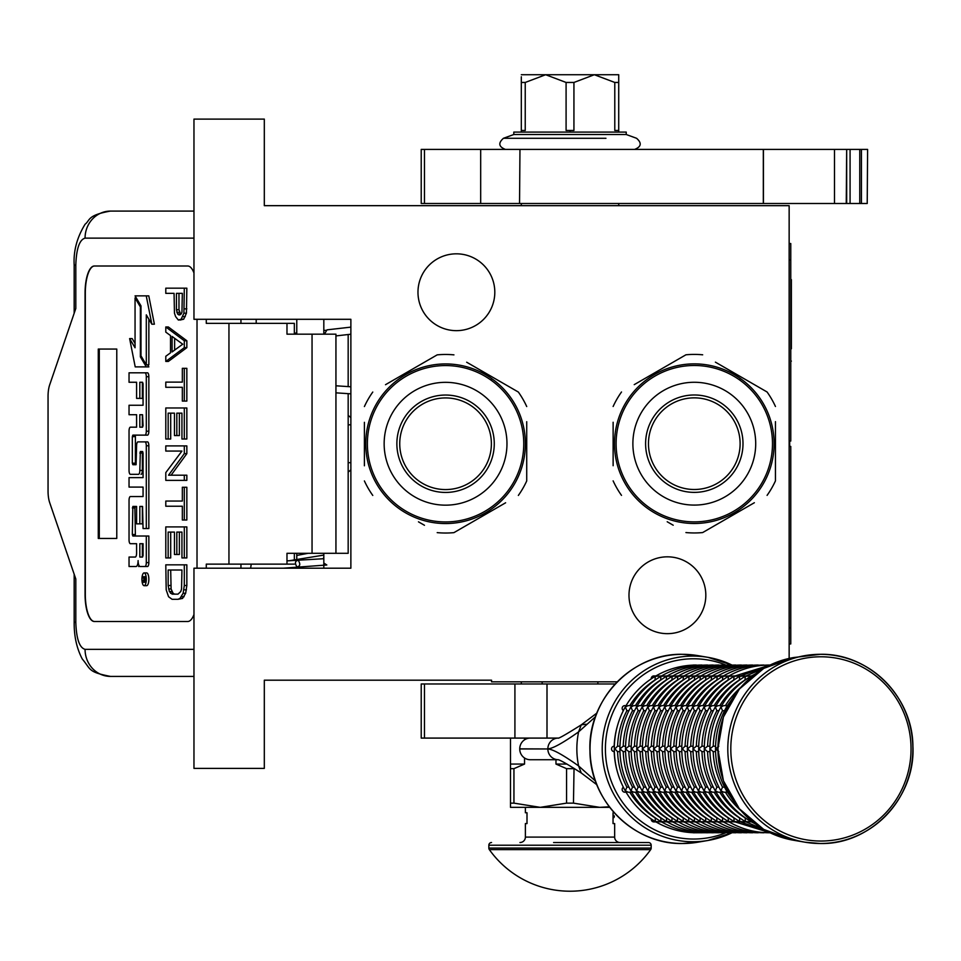 <?xml version="1.0" encoding="UTF-8"?>
<svg xmlns="http://www.w3.org/2000/svg" width="961" height="961" viewBox="0 0 961 961"><rect width="100%" height="100%" fill="white"/><g stroke="black" fill="none" stroke-linecap="round" stroke-linejoin="round"><path stroke-width="1.44" d="M789.149 658.441L789.149 205.666L264.311 205.666L264.311 119.104L193.966 119.104L193.966 319.292L350.873 319.292L350.873 568.191L193.966 568.191L193.966 768.392L264.311 768.392L264.311 680.196L491.551 680.196L491.551 681.817L617.274 681.817M667.402 556.827A38.416 38.416 0 0 1 705.818 595.243A38.416 38.416 0 0 1 667.402 633.659A38.416 38.416 0 0 1 628.987 595.243A38.416 38.416 0 0 1 667.402 556.827M456.391 253.824A38.416 38.416 0 0 1 494.807 292.24A38.416 38.416 0 0 1 456.391 330.656A38.416 38.416 0 0 1 417.975 292.24A38.416 38.416 0 0 1 456.391 253.824M308.061 553.308L296.769 555.446M323.821 557.212L323.244 558.749L286.979 560.876M323.821 563.05L326.812 564.984L283.399 568.191M296.937 566.882C300.18 566.317 300.613 564.131 298.27 560.323C295.027 560.9 294.583 563.086 296.937 566.882M295.135 553.308L296.769 553.428M323.821 555.086L289.621 560.671M350.873 327.124L326.992 329.851L324.458 334.176M294.691 334.176L296.769 332.158M323.821 330.476L325.767 330.32M348.17 393.65L348.17 553.308L286.979 553.308L286.979 564.131L206.279 564.131L206.279 568.191M187.767 621.491L94.31 621.491A27.052 9.25 90 0 1 85.061 594.439L85.313 594.439A27.052 9.25 -90 0 0 94.574 621.491L187.767 621.491A27.052 9.25 90 0 0 193.966 614.523M193.966 272.96A27.052 9.25 90 0 0 187.767 266.005L94.31 266.005A27.052 9.25 90 0 0 85.061 293.057L85.061 594.439M197.017 568.191L197.017 319.292M193.966 649.348L85.061 649.348C79.439 647.75 76.351 638.729 75.811 622.296L74.177 622.296L75.811 622.296L75.811 579.015L49.672 502.603A16.229 5.55 -90 0 1 48.05 491.131L48.05 396.364A16.229 5.55 -90 0 1 49.672 384.88L75.811 308.469L75.811 265.188L74.177 265.188C73.336 251.097 76.976 237.439 85.097 224.225C90.238 220.333 86.983 215.24 110.479 211.084L193.966 211.084M294.342 334.176L294.342 323.352L206.279 323.352L206.279 319.292M187.767 266.005L94.574 266.005A27.052 9.25 -90 0 0 85.313 293.057L85.313 594.439M85.061 649.348A27.052 25.418 90 0 0 110.479 676.412L193.966 676.412M294.342 564.131L286.979 564.131M335.942 553.308L335.942 334.176L286.979 334.176L286.979 323.352M116.774 538.436L116.774 349.059L98.274 349.059L98.274 538.436L116.774 538.436L99.283 538.436L99.283 349.059L116.774 349.059M144.114 585.681L146.661 585.681A6.391 2.186 -90 0 0 148.847 579.291A6.391 2.186 -90 0 0 146.661 572.9L144.114 572.9A6.391 2.186 -90 0 0 141.928 579.291A6.391 2.186 -90 0 0 144.114 585.681A6.391 2.186 -90 0 0 146.3 579.291A6.391 2.186 -90 0 0 144.114 572.9M131.585 566.51L136.078 566.51A5.922 2.03 -90 0 0 138.108 560.587A5.922 2.03 -90 0 0 140.138 566.51L147.513 566.51A3.904 1.333 -90 0 0 148.847 562.605L148.847 536.022L132.846 536.022L132.33 534.52L132.846 506.447L136.594 506.447L136.594 523.853L139.826 523.853L139.826 506.447L142.552 506.447L143.057 528.538L146.3 528.538L146.3 445.784A3.904 1.333 -90 0 0 144.967 441.88L137.928 441.892A3.904 1.333 -90 0 0 136.594 445.796L136.078 464.704L132.846 464.704L132.33 463.202L132.33 436.63L132.846 435.129L144.967 435.129A3.904 1.333 -90 0 0 146.3 431.225L146.3 376.712A3.904 1.333 -90 0 0 144.967 372.808L129.038 372.808L129.038 382.262L136.594 382.262L136.594 398.395L139.826 398.395L139.826 382.262L142.552 382.262L143.057 383.763L143.057 405.254L131.585 405.254M138.624 566.51A5.922 2.03 -90 0 0 139.381 566.077M132.918 543.698L136.594 543.698L136.594 553.152A3.904 1.333 90 0 1 135.261 557.056L129.038 557.056L129.038 566.51L136.078 566.51M131.585 487.083L143.057 487.083L143.057 496.537L132.918 496.537M132.918 474.326L138.492 474.326A3.904 1.333 -90 0 0 139.826 470.422L140.342 451.514L142.552 451.514L143.057 453.015L143.057 477.629L131.585 477.629M142.721 451.598L142.372 453.015L139.826 453.015M141.039 474.326A3.904 1.333 -90 0 0 142.372 470.422L142.372 453.015M131.585 414.708L136.594 414.708L136.594 427.177L132.918 427.177M139.826 398.395L142.372 398.395L142.372 382.262M131.585 382.262L136.594 382.262M135.393 464.704L135.393 435.129L147.513 435.129A3.904 1.333 -90 0 0 148.847 431.225L148.847 376.712A3.904 1.333 -90 0 0 147.513 372.808L131.585 372.808M146.3 528.538L148.847 528.538L148.847 445.784A3.904 1.333 -90 0 0 147.513 441.88L144.967 441.88L147.513 441.88M139.826 523.853L142.372 523.853L142.372 506.447M135.393 536.022L134.876 507.949L135.393 506.447L136.594 506.447M146.3 364.82L146.3 314.848L151.838 324.193L154.385 324.193L148.787 295.868L135.057 295.868L140.991 305.874L140.991 355.846L146.3 364.82L148.847 364.82L148.847 319.136M135.057 343.473L132.174 338.584L129.627 338.584L135.213 366.886L146.3 366.886L140.378 356.879L140.378 306.907L135.057 297.934L135.057 347.762L129.627 338.584M146.3 366.886L148.847 366.886L147.622 364.82M294.342 560.323L294.342 553.308M256.203 323.352L256.203 319.292M144.967 566.51A3.904 1.333 -90 0 0 146.3 562.605L146.3 536.022M143.057 496.537L130.372 496.537A3.904 1.333 -90 0 0 129.038 500.441L129.038 539.794A3.904 1.333 -90 0 0 130.372 543.698L136.594 543.698M143.057 477.629L129.038 477.629L129.038 487.083L143.057 487.083M136.594 427.177L130.372 427.177A3.904 1.333 -90 0 0 129.038 431.069L129.038 470.422A3.904 1.333 -90 0 0 130.372 474.326L138.492 474.326M143.057 405.254L129.038 405.254L129.038 414.708L136.594 414.708M147.513 372.808L144.967 372.808M147.513 435.129L144.967 435.129M151.838 324.193L146.252 295.868M136.282 297.934L135.057 297.934M140.991 306.907L140.378 306.907M141.603 356.879L140.378 356.879M145.676 581.597L144.558 582.318L144.198 581.261L143.838 582.318L142.6 582.318L142.6 580.528L143.946 579.819L143.946 578.029L142.6 578.029L142.6 576.732L145.676 576.732L145.676 581.597M139.826 557.056L139.826 543.698L143.057 543.698L143.057 555.554L142.552 557.056L139.826 557.056M139.826 427.177L139.826 414.708L142.552 414.708L143.057 425.675L142.552 427.177L139.826 427.177M145.676 581.261L144.198 581.261M143.838 582.318L142.6 582.318M145.135 581.261L145.135 580.528L142.6 580.528M145.676 578.029L144.534 578.029L144.534 580.528L145.676 580.528L143.706 580.528M145.135 578.029L145.676 576.732M142.372 557.056L142.372 543.698L143.057 543.698M142.372 427.177L142.372 414.708M145.051 580.528L145.147 578.029M174.638 594.138L173.064 593.273L171.094 588.961L170.698 570.005M178.001 599.304L182.518 598.439L185.665 593.273L186.842 585.513L186.842 564.828L165.797 564.828L166.193 589.826L168.547 596.721L172.091 599.304L178.001 599.304L179.971 598.439L183.119 593.273L184.308 585.513L184.308 564.828M168.163 570.005L181.941 570.005L181.545 588.961L180.764 591.544L178.001 594.138L172.091 594.138L169.34 591.544L168.163 585.513L168.163 570.005M170.698 585.513L168.163 585.513M171.094 588.961L168.547 588.961M171.887 591.544L169.34 591.544M173.064 593.273L170.517 593.273M186.842 585.513L184.308 585.513M186.446 589.826L183.911 589.826M185.665 593.273L183.119 593.273M184.092 596.721L181.545 596.721M182.518 598.439L179.971 598.439M184.308 557.933L186.842 557.933L186.842 526.916L165.797 526.916L165.797 557.933L168.163 557.933L168.163 532.082L174.458 532.082L174.458 554.485L176.824 554.485L176.824 532.082L181.941 532.082L181.941 557.933L184.308 557.933L184.308 526.916M176.824 554.485L179.359 554.485L179.359 532.082M168.163 557.933L170.698 557.933L170.698 532.082M184.308 520.021L186.842 520.021L186.842 487.263L182.338 487.263L182.338 501.053L165.797 501.053L165.797 506.231L182.338 506.231L182.338 520.021L184.308 520.021L184.308 487.263M171.094 475.202L186.842 453.652L186.842 445.904L165.797 445.904L165.797 451.069L181.941 451.069L165.797 472.62L165.797 480.368L184.308 480.368L184.308 475.202L168.547 475.202L184.308 453.652L184.308 445.904M184.308 480.368L186.842 480.368L186.842 475.202L184.308 475.202M186.842 453.652L184.308 453.652M184.308 439.009L186.842 439.009L186.842 407.981L165.797 407.981L165.797 439.009L168.163 439.009L168.163 413.146L174.458 413.146L174.458 435.561L176.824 435.561L176.824 413.146L181.941 413.146L181.941 439.009L184.308 439.009L184.308 407.981M176.824 435.561L179.359 435.561L179.359 413.146M168.163 439.009L170.698 439.009L170.698 413.146M184.308 401.085L186.842 401.085L186.842 368.339L182.338 368.339L182.338 382.118L165.797 382.118L165.797 387.295L182.338 387.295L182.338 401.085L184.308 401.085L184.308 368.339M174.638 350.104L174.638 338.296M165.797 361.444L168.343 361.444L186.842 347.654L186.842 340.759L168.343 326.968L165.797 326.968L165.797 332.134L170.517 335.581L170.517 352.819L165.797 356.267L165.797 361.444L184.308 347.654L184.308 340.759L165.797 326.968M172.091 336.446L182.722 344.206L172.091 351.954L172.091 336.446M186.842 347.654L184.308 347.654M186.842 340.759L184.308 340.759M180.656 314.403L178.974 309.73L178.974 293.357M179.971 320.073L183.695 319.208L186.446 313.178L186.842 288.18L165.797 288.18L165.797 293.357L174.061 293.357L174.458 313.178L175.635 316.625L178.398 320.073L181.149 319.208L183.911 313.178L184.308 288.18M178.974 309.73L176.428 309.73L176.428 293.357L182.338 293.357L181.941 312.313L181.149 314.043L178.794 314.896L177.605 314.043L176.428 309.73M179.359 312.313L176.824 312.313M180.151 314.043L177.605 314.043M179.971 314.896L178.794 314.896M186.842 308.865L184.308 308.865M186.446 313.178L183.911 313.178M185.269 316.625L182.722 316.625M183.695 319.208L181.149 319.208M296.769 568.191L296.769 567.194M296.769 560.143L296.769 553.308M296.769 334.176L296.769 319.292M323.821 568.191L323.821 553.308M323.821 334.176L323.821 319.292M523.757 443.742A78.189 78.189 0 0 0 445.568 365.564A78.189 78.189 0 0 0 367.378 443.742A78.189 78.189 0 0 0 445.568 521.931A78.189 78.189 0 0 0 523.757 443.742M525.379 443.742A79.811 79.811 0 0 0 445.568 363.931A79.811 79.811 0 0 0 365.757 443.742A79.811 79.811 0 0 0 445.568 523.553A79.811 79.811 0 0 0 525.379 443.742M364.399 422.311L364.399 465.785M364.399 459.514L364.399 451.262M418.467 521.823L424.474 525.283M499.636 506.243L453.94 532.634A89.277 89.277 0 0 1 437.195 532.634M453.94 532.634L505.63 502.783M526.724 465.184L526.724 480.932A89.277 89.277 0 0 1 518.351 495.432M526.724 480.932L526.724 421.699M526.724 427.969L526.724 436.222M526.724 406.551A89.277 89.277 0 0 0 518.351 392.052L466.662 362.213M472.656 365.673L518.351 392.052M453.94 354.861A89.277 89.277 0 0 0 437.195 354.861L385.505 384.7M391.499 381.241L437.195 354.861M372.772 392.052A89.277 89.277 0 0 0 364.399 406.551M372.772 495.432A89.277 89.277 0 0 1 364.399 480.932M520.874 417.302L521.33 418.66M521.967 420.666L521.667 419.693M522.532 422.624L521.979 420.714M524.502 431.945L524.129 429.699A79.811 79.811 0 0 0 523.445 426.288M524.153 429.855L523.973 428.834M523.757 427.777L523.313 425.699A79.811 79.811 0 0 0 520.826 417.194M523.457 426.372L523.313 425.699M513.078 401.181L513.522 401.89L513.078 401.181A79.811 79.811 0 0 0 500.621 385.962L500.381 385.733M514.255 403.115L514.099 402.839A79.811 79.811 0 0 1 514.255 403.115L514.688 403.836L514.255 403.115M520.249 415.596L519.937 414.804M519.505 413.71L519.384 413.398A79.811 79.811 0 0 0 517.27 408.689M509.642 396.16L510.135 396.845L509.642 396.16M508.862 395.139A79.811 79.811 0 0 0 507.612 393.554M496.861 382.61L497.125 382.826A79.811 79.811 0 0 0 496.861 382.61L497.546 383.187M496.248 382.094L495.203 381.253L496.248 382.094M495.912 381.817L495.203 381.253M491.672 378.61L494.05 380.352L491.672 378.61L491.047 379.487M499.131 384.58L499.78 385.169M505.762 391.343L506.315 391.992M514.688 403.836L515.252 404.857A79.811 79.811 0 0 0 515.096 404.569L514.688 403.836M524.43 431.477L524.141 429.783M516.357 406.899L516.213 406.611A79.811 79.811 0 0 0 515.252 404.857M445.568 489.569A45.828 45.828 0 0 0 491.383 443.742A45.828 45.828 0 0 0 445.568 397.926A45.828 45.828 0 0 0 399.74 443.742A45.828 45.828 0 0 0 445.568 489.569M445.568 492.44A48.699 48.699 0 0 1 396.869 443.742A48.699 48.699 0 0 1 445.568 395.043A48.699 48.699 0 0 1 494.266 443.742A48.699 48.699 0 0 1 445.568 492.44M445.568 505.162A61.408 61.408 0 0 0 506.976 443.742A61.408 61.408 0 0 0 445.568 382.334A61.408 61.408 0 0 0 384.148 443.742A61.408 61.408 0 0 0 445.568 505.162M772.488 443.682A78.189 78.189 0 0 0 694.298 365.492A78.189 78.189 0 0 0 616.109 443.682A78.189 78.189 0 0 0 694.298 521.871A78.189 78.189 0 0 0 772.488 443.682M774.11 443.682A79.811 79.811 0 0 0 694.298 363.871A79.811 79.811 0 0 0 614.487 443.682A79.811 79.811 0 0 0 694.298 523.493A79.811 79.811 0 0 0 774.11 443.682M613.13 422.251L613.13 465.725M613.13 459.454L613.13 451.202M667.198 521.751L673.205 525.223M748.367 506.183L702.671 532.562A89.277 89.277 0 0 1 685.926 532.562M702.671 532.562L754.361 502.723M775.455 465.112L775.455 480.872A89.277 89.277 0 0 1 767.082 495.371M775.455 480.872L775.455 421.639M775.455 427.909L775.455 436.162M775.455 406.491A89.277 89.277 0 0 0 767.082 391.992L715.392 362.141M721.387 365.612L767.082 391.992M702.671 354.801A89.277 89.277 0 0 0 685.926 354.801L634.236 384.64M640.23 381.181L685.926 354.801M621.503 391.992A89.277 89.277 0 0 0 613.13 406.491M621.503 495.371A89.277 89.277 0 0 1 613.13 480.872M769.605 417.242L770.061 418.6M771.263 422.564L770.398 419.633M773.233 431.873L772.86 429.639A79.811 79.811 0 0 0 772.176 426.228M772.884 429.795L772.704 428.774M772.488 427.717L772.043 425.639A79.811 79.811 0 0 0 769.557 417.134M772.188 426.312L772.043 425.639M761.809 401.109L762.253 401.83L761.809 401.109A79.811 79.811 0 0 0 749.352 385.902L749.112 385.673M762.986 403.055L762.83 402.779A79.811 79.811 0 0 1 762.986 403.055L763.418 403.776L762.986 403.055M768.98 415.524L768.668 414.732M765.989 408.629A79.811 79.811 0 0 1 768.115 413.338L768.235 413.638M758.373 396.1L758.866 396.773L758.373 396.1M757.592 395.079A79.811 79.811 0 0 0 756.343 393.481M745.592 382.538L745.856 382.766A79.811 79.811 0 0 0 745.592 382.538L746.277 383.115M744.979 382.022L743.934 381.193L744.979 382.022M744.643 381.757L743.934 381.193M740.402 378.538L742.781 380.292L740.402 378.538L739.778 379.427M747.862 384.52L748.511 385.109M754.493 391.283L755.046 391.92M763.418 403.776L763.983 404.785A79.811 79.811 0 0 0 763.827 404.509L763.418 403.776M773.161 431.417L772.872 429.723M765.088 406.839L764.944 406.551A79.811 79.811 0 0 0 763.983 404.785M694.298 489.497A45.828 45.828 0 0 0 740.114 443.682A45.828 45.828 0 0 0 694.298 397.854A45.828 45.828 0 0 0 648.471 443.682A45.828 45.828 0 0 0 694.298 489.497M694.298 492.38A48.699 48.699 0 0 1 645.6 443.682A48.699 48.699 0 0 1 694.298 394.983A48.699 48.699 0 0 1 742.997 443.682A48.699 48.699 0 0 1 694.298 492.38M694.298 505.09A61.408 61.408 0 0 0 755.706 443.682A61.408 61.408 0 0 0 694.298 382.274A61.408 61.408 0 0 0 632.879 443.682A61.408 61.408 0 0 0 694.298 505.09M547.001 683.98L547.001 738.084L421.218 738.084L421.218 683.98L615.208 683.98M547.001 738.084L558.101 738.084A10.763 10.535 90 0 0 547.866 748.847C552.671 748.643 562.918 742.985 578.606 731.874L595.472 716.738M558.389 738.084L558.401 738.084A10.763 10.535 90 0 0 558.389 738.084L557.993 738.108C558.197 738.913 565.957 734.492 581.273 724.846L578.606 731.874A81.913 80.123 -90 0 0 576.852 748.907A81.913 80.123 -90 0 0 578.606 765.941C562.966 754.841 552.719 749.184 547.866 748.967L519.745 748.847A10.763 10.535 -90 0 1 530.268 738.084M521.318 203.504L521.318 205.666M521.318 681.817L521.318 683.98M618.716 203.504L618.716 205.666M519.745 748.967L547.866 748.967A10.763 10.535 -90 0 0 558.089 759.731L530.268 759.731A10.763 10.535 -90 0 1 519.745 748.967L519.745 748.847M595.472 781.077L578.606 765.941L581.261 772.98C567.41 764.127 559.662 759.707 557.993 759.707L558.389 759.731A10.763 10.535 -90 0 1 558.389 759.731M524.538 738.084L524.538 739.826M524.538 758.001L524.538 764.067L513.943 768.656L513.943 803.132L510.495 803.132L510.495 807.348L540.25 807.348L513.943 803.132M555.975 759.731L555.975 764.067L566.558 768.656L566.558 803.132L540.25 807.348L599.772 807.348L573.465 803.132L574.041 768.368M609.286 806.772L599.772 807.348L609.73 807.348L599.772 807.348M510.495 738.084L510.495 803.132M510.495 764.067L524.538 764.067M510.495 768.656L513.943 768.656M566.558 803.132L573.465 803.132M566.558 768.656L573.465 768.656M555.975 764.067L567.014 764.067M597.874 681.817L597.874 683.98M542.148 681.817L542.148 683.98M613.034 817.258L613.034 822.484M489.353 849.632A99.019 99.019 0 0 0 650.669 849.632L489.353 849.632A2.703 2.703 68.4 0 1 488.849 848.058L488.849 845.224L651.174 845.224L651.174 848.058A2.703 2.703 -68.3 0 1 650.669 849.632M553.596 842.521L648.471 842.521A2.703 2.703 -138.6 0 1 651.174 845.224M491.551 842.521A2.703 2.703 138.6 0 0 488.849 845.224M648.471 842.521L608.457 842.521M599.976 842.521L595.544 842.521M572.384 842.521L567.639 842.521M620.061 842.521A5.406 5.406 -49.7 0 1 614.656 837.103L525.379 837.103A5.406 5.406 49.7 0 1 519.961 842.521M525.379 837.103L525.379 823.577L527 823.577L527 812.754L525.379 812.754L525.379 807.348M614.656 837.103L614.656 823.577L613.034 823.577L613.034 812.754L614.223 812.754M613.034 816.273L613.034 813.931M726.708 788.777L726.576 790.843L728.306 792.032M718.792 746.204L715.585 748.907L718.792 751.622M728.306 705.794L726.576 706.984L726.708 709.05M750.121 819.733L750.973 821.547L752.739 821.907M726.792 791.311L726.228 790.314M724.546 787.131L722.48 787.155L720.954 790.843L723.729 792.2L727.309 792.2M715.573 751.622L713.218 751.622A81.156 79.391 -90 0 0 722.516 787.131M715.525 749.556L715.525 748.271M715.573 746.204L713.17 746.204L709.963 748.907L713.17 751.622M727.309 705.626L723.729 705.626L720.954 706.984L722.516 710.696A81.156 79.391 90 0 0 713.218 746.204L713.17 746.204M724.546 710.696L722.516 710.696M726.228 707.512L726.792 706.515M752.739 675.919L750.973 676.28L750.121 678.082M752.019 821.907L750.613 821.343M745.183 817.811L745.352 821.547L751.574 821.907M721.17 791.311L720.606 790.314M718.924 787.131L716.858 787.155L715.332 790.843L718.095 792.2L721.675 792.2M709.939 751.622L707.584 751.622A81.156 79.391 -90 0 0 716.894 787.131M709.903 749.556L709.903 748.271M709.939 746.204L707.548 746.204L704.341 748.907L707.548 751.622M721.675 705.626L718.095 705.626L715.332 706.984L716.894 710.696A81.156 79.391 90 0 0 707.584 746.204L707.548 746.204M718.924 710.696L716.894 710.696M720.606 707.512L721.17 706.515M751.574 675.919L745.352 676.28L744.967 680.016A81.156 79.391 90 0 0 719.777 705.626M750.613 676.484L752.019 675.919M746.397 821.907L744.979 821.343M739.562 817.811L739.73 821.547L745.94 821.907M715.537 791.311L714.984 790.314M713.29 787.131L711.236 787.155L709.698 790.843L712.473 792.2L716.053 792.2M704.317 751.622L701.962 751.622A81.156 79.391 -90 0 0 711.272 787.131M704.281 749.556L704.281 748.271M704.317 746.204L701.914 746.204L698.707 748.907L701.914 751.622M716.053 705.626L712.473 705.626L709.698 706.984L711.272 710.696A81.156 79.391 90 0 0 701.962 746.204L701.914 746.204M713.29 710.696L711.272 710.696M714.984 707.512L715.537 706.515M745.94 675.919L739.73 676.28L739.345 680.016A81.156 79.391 90 0 0 714.155 705.626M744.979 676.484L746.397 675.919M740.775 821.907L739.357 821.343M733.94 817.811L734.108 821.547L740.318 821.907M709.915 791.311L709.35 790.314M707.668 787.131L705.602 787.155L704.077 790.843L706.852 792.2L710.431 792.2M698.695 751.622L696.341 751.622A81.156 79.391 -90 0 0 705.65 787.131M698.659 749.556L698.659 748.271M698.695 746.204L696.293 746.204L693.085 748.907L696.293 751.622M710.431 705.626L706.852 705.626L704.077 706.984L705.65 710.696A81.156 79.391 90 0 0 696.341 746.204L696.293 746.204M707.668 710.696L705.65 710.696M709.35 707.512L709.915 706.515M740.318 675.919L734.108 676.28L733.723 680.016A81.156 79.391 90 0 0 708.533 705.626M739.357 676.484L740.775 675.919M768.596 832.514L693.566 832.779A2.703 2.643 90 0 1 692.953 832.707M735.153 821.907L733.736 821.343M702.899 792.2A81.156 79.391 90 0 0 728.09 817.811L728.474 821.547L734.697 821.907M704.293 791.311L703.728 790.314M702.047 787.131L699.98 787.155L698.455 790.843L701.23 792.2L704.809 792.2M693.073 751.622L690.719 751.622A81.156 79.391 -90 0 0 700.016 787.131M693.025 749.556L693.025 748.271M693.073 746.204L690.671 746.204L687.463 748.907L690.671 751.622M770.073 665.048L768.596 665.312M704.809 705.626L701.23 705.626L698.455 706.984L700.016 710.696A81.156 79.391 90 0 0 690.719 746.204L690.671 746.204M702.047 710.696L700.016 710.696M703.728 707.512L704.293 706.515M734.697 675.919L728.474 676.28L728.09 680.016A81.156 79.391 90 0 0 702.899 705.626M733.736 676.484L735.153 675.919M762.962 832.514L763.875 832.779C749.316 832.707 735.706 829.007 723.044 821.679L729.075 821.907M729.519 821.907L728.114 821.343M722.684 817.811L722.48 821.343M698.671 791.311L698.106 790.314M696.425 787.131L694.359 787.155L692.833 790.843L695.608 792.2L699.188 792.2M687.439 751.622L685.049 751.622L681.781 748.271M687.403 749.556L687.403 748.271M687.439 746.204L685.049 746.204L681.781 749.484C681.938 764.055 685.517 777.689 692.521 790.386L692.485 790.314M728.114 676.484L728.666 676.148C741.327 668.808 754.938 665.108 769.497 665.048L762.962 665.312M699.188 705.626L695.608 705.626L692.833 706.984L694.395 710.696A81.156 79.391 90 0 0 685.085 746.204L685.049 746.204M696.425 710.696L694.395 710.696M698.106 707.512L698.671 706.515M729.075 675.919L722.852 676.28L722.468 680.016A81.156 79.391 90 0 0 697.278 705.626M728.666 676.148L729.519 675.919M757.34 832.514L758.241 832.779C743.694 832.707 730.084 829.007 717.423 821.679L723.441 821.907M723.897 821.907L723.044 821.679M691.656 792.2A81.156 79.391 90 0 0 716.846 817.811L716.858 821.343M693.037 791.311L692.521 790.386M690.791 787.131L688.737 787.155L687.199 790.843L689.974 792.2L693.554 792.2M681.817 751.622L679.463 751.622A81.156 79.391 -90 0 0 688.773 787.131M681.817 746.204L679.415 746.204L676.208 748.907L679.415 751.622M722.48 676.484L723.044 676.148C735.706 668.808 749.316 665.108 763.875 665.048L757.34 665.312M693.554 705.626L689.974 705.626L687.199 706.984L688.773 710.696A81.156 79.391 90 0 0 679.463 746.204L679.415 746.204M690.791 710.696L688.773 710.696M692.485 707.512L693.037 706.515M723.441 675.919L717.23 676.28L716.846 680.016A81.156 79.391 90 0 0 691.656 705.626M723.044 676.148L723.897 675.919M751.718 832.514L752.619 832.779C738.06 832.707 724.462 829.007 711.801 821.679L717.819 821.907M718.275 821.907L717.423 821.679M711.44 817.811L711.236 821.343M687.415 791.311L686.851 790.314M685.169 787.131L683.103 787.155L681.577 790.843L684.352 792.2L687.932 792.2M676.196 751.622L673.841 751.622A81.156 79.391 -90 0 0 683.151 787.131M676.16 749.556L676.16 748.271M676.196 746.204L673.793 746.204L670.586 748.907L673.793 751.622M716.858 676.484L717.423 676.148C730.084 668.808 743.694 665.108 758.241 665.048L751.718 665.312M687.932 705.626L684.352 705.626L681.577 706.984L683.151 710.696A81.156 79.391 90 0 0 673.841 746.204L673.793 746.204M685.169 710.696L683.151 710.696M686.851 707.512L687.415 706.515M717.819 675.919L711.608 676.28L711.224 680.016A81.156 79.391 90 0 0 686.034 705.626M717.423 676.148L718.275 675.919M746.096 832.514L746.997 832.779C732.438 832.707 718.828 829.007 706.167 821.679L712.197 821.907M712.654 821.907L711.801 821.679M705.806 817.811L705.614 821.343M681.793 791.311L681.229 790.314M679.547 787.131L677.481 787.155L675.955 790.843L678.73 792.2L682.31 792.2M670.574 751.622L668.171 751.622L664.904 748.271M670.526 749.556L670.526 748.271M670.574 746.204L668.171 746.204L664.904 749.484C665.06 764.055 668.64 777.689 675.643 790.386L675.607 790.314M711.236 676.484L711.801 676.148C724.462 668.808 738.06 665.108 752.619 665.048L746.096 665.312M682.31 705.626L678.73 705.626L675.955 706.984L677.517 710.696A81.156 79.391 90 0 0 668.219 746.204L668.171 746.204M679.547 710.696L677.517 710.696M681.229 707.512L681.793 706.515M712.197 675.919L705.975 676.28L705.59 680.016A81.156 79.391 90 0 0 680.4 705.626M711.801 676.148L712.654 675.919M740.463 832.514L741.375 832.779C726.816 832.707 713.206 829.007 700.545 821.679L706.575 821.907M707.02 821.907L706.167 821.679M700.185 817.811L699.98 821.343M676.172 791.311L675.643 790.386M673.925 787.131L671.859 787.155L670.334 790.843L673.108 792.2L676.688 792.2M664.94 751.622L662.585 751.622A81.156 79.391 -90 0 0 671.895 787.131M664.94 746.204L662.549 746.204L659.342 748.907L662.549 751.622M705.614 676.484L706.167 676.148C718.828 668.808 732.438 665.108 746.997 665.048L740.463 665.312M676.688 705.626L673.108 705.626L670.334 706.984L671.895 710.696A81.156 79.391 90 0 0 662.585 746.204L662.549 746.204M673.925 710.696L671.895 710.696M675.607 707.512L676.172 706.515M706.575 675.919L700.353 676.28L699.968 680.016A81.156 79.391 90 0 0 674.778 705.626M706.167 676.148L707.02 675.919M734.841 832.514L735.742 832.779C721.194 832.707 707.584 829.007 694.923 821.679L700.941 821.907M701.398 821.907L700.545 821.679M694.563 817.811L694.359 821.343M670.538 791.311L669.985 790.314M668.291 787.131L666.237 787.155L664.7 790.843L667.475 792.2L671.054 792.2M659.318 751.622L656.964 751.622A81.156 79.391 -90 0 0 666.273 787.131M659.282 749.556L659.282 748.271M659.318 746.204L656.916 746.204L653.708 748.907L656.916 751.622M699.98 676.484L700.545 676.148C713.206 668.808 726.816 665.108 741.375 665.048L734.841 665.312M671.054 705.626L667.475 705.626L664.7 706.984L666.273 710.696A81.156 79.391 90 0 0 656.964 746.204L656.916 746.204M668.291 710.696L666.273 710.696M669.985 707.512L670.538 706.515M700.941 675.919L694.731 676.28L694.347 680.016A81.156 79.391 90 0 0 669.156 705.626M700.545 676.148L701.398 675.919M729.219 832.514L730.12 832.779C715.561 832.707 701.962 829.007 689.301 821.679L695.32 821.907M695.776 821.907L694.923 821.679M663.534 792.2A81.156 79.391 90 0 0 688.725 817.811L688.737 821.343M664.916 791.311L664.351 790.314M662.67 787.131L660.603 787.155L659.078 790.843L661.853 792.2L665.432 792.2M653.696 751.622L651.294 751.622L648.026 748.271M653.66 749.556L653.66 748.271M653.696 746.204L651.294 746.204L648.026 749.484C648.182 764.055 651.762 777.689 658.765 790.386L658.729 790.314M694.359 676.484L694.923 676.148C707.584 668.808 721.194 665.108 735.742 665.048L729.219 665.312M665.432 705.626L661.853 705.626L659.078 706.984L660.651 710.696A81.156 79.391 90 0 0 651.342 746.204L651.294 746.204M662.67 710.696L660.651 710.696M664.351 707.512L664.916 706.515M695.32 675.919L689.109 676.28L688.725 680.016A81.156 79.391 90 0 0 663.534 705.626M694.923 676.148L695.776 675.919M723.597 832.514L724.498 832.779C709.939 832.707 696.329 829.007 683.679 821.679L689.698 821.907M690.154 821.907L689.301 821.679M683.307 817.811L683.115 821.343M659.294 791.311L658.765 790.386M657.048 787.131L654.982 787.155L653.456 790.843L656.231 792.2L659.811 792.2M648.074 751.622L645.72 751.622A81.156 79.391 -90 0 0 655.018 787.131M648.074 746.204L645.672 746.204L642.465 748.907L645.672 751.622M688.737 676.484L689.301 676.148C701.962 668.808 715.561 665.108 730.12 665.048L723.597 665.312M659.811 705.626L656.231 705.626L653.456 706.984L655.018 710.696A81.156 79.391 90 0 0 645.72 746.204L645.672 746.204M657.048 710.696L655.018 710.696M658.729 707.512L659.294 706.515M689.698 675.919L683.475 676.28L683.091 680.016A81.156 79.391 90 0 0 657.901 705.626M689.301 676.148L690.154 675.919M717.963 832.514L718.876 832.779C704.317 832.707 690.707 829.007 678.046 821.679L684.076 821.907M684.52 821.907L683.667 821.679M652.279 792.2A81.156 79.391 90 0 0 677.469 817.811L677.481 821.343M653.672 791.311L653.108 790.314M651.426 787.131L649.36 787.155L647.834 790.843L650.609 792.2L654.189 792.2M642.453 751.622L640.086 751.622A81.156 79.391 -90 0 0 649.396 787.131M642.404 749.556L642.404 748.271M642.453 746.204L640.05 746.204L636.843 748.907L640.05 751.622M683.115 676.484L683.667 676.148C696.329 668.808 709.939 665.108 724.498 665.048L717.963 665.312M654.189 705.626L650.609 705.626L647.834 706.984L649.396 710.696A81.156 79.391 90 0 0 640.086 746.204L640.05 746.204M651.426 710.696L649.396 710.696M653.108 707.512L653.672 706.515M684.076 675.919L677.853 676.28L677.469 680.016A81.156 79.391 90 0 0 652.279 705.626M683.667 676.148L684.52 675.919M712.341 832.514L713.242 832.779C698.695 832.707 685.085 829.007 672.424 821.679L678.442 821.907M678.898 821.907L678.046 821.679M672.063 817.811L671.859 821.343M648.038 791.311L647.486 790.314M645.792 787.131L643.738 787.155L642.2 790.843L644.975 792.2L648.555 792.2M636.819 751.622L634.416 751.622L631.161 748.271M636.783 749.556L636.783 748.271M636.819 746.204L634.416 746.204L631.161 749.484C631.317 764.055 634.897 777.689 641.9 790.386L641.852 790.314M677.481 676.484L678.046 676.148C690.707 668.808 704.317 665.108 718.876 665.048L712.341 665.312M648.555 705.626L644.975 705.626L642.2 706.984L643.774 710.696A81.156 79.391 90 0 0 634.464 746.204L634.416 746.204M645.792 710.696L643.774 710.696M647.486 707.512L648.038 706.515M678.442 675.919L672.232 676.28L671.847 680.016A81.156 79.391 90 0 0 646.657 705.626M678.046 676.148L678.898 675.919M673.277 821.907L672.424 821.679M666.441 817.811L666.61 821.547L672.82 821.907M706.719 832.514L707.62 832.779C693.061 832.707 679.463 829.007 666.802 821.679L666.237 821.343M642.416 791.311L641.9 790.386M640.17 787.131L638.116 787.155L636.578 790.843L639.353 792.2L642.933 792.2M631.197 751.622L628.842 751.622A81.156 79.391 -90 0 0 638.152 787.131M631.197 746.204L628.794 746.204L625.587 748.907L628.794 751.622M671.859 676.484L672.424 676.148C685.085 668.808 698.695 665.108 713.242 665.048L706.719 665.312M642.933 705.626L639.353 705.626L636.578 706.984L638.152 710.696A81.156 79.391 90 0 0 628.842 746.204L628.794 746.204M640.17 710.696L638.152 710.696M641.852 707.512L642.416 706.515M672.82 675.919L666.61 676.28L666.225 680.016A81.156 79.391 90 0 0 641.035 705.626M672.424 676.148L673.277 675.919M636.795 791.311L636.23 790.314M634.548 787.131L632.482 787.155L630.957 790.843L633.731 792.2L637.311 792.2M667.655 821.907L666.802 821.679M660.808 817.811L660.976 821.547L667.198 821.907M701.098 832.514L701.998 832.779C687.439 832.707 673.829 829.007 661.18 821.679L660.615 821.343M625.575 751.622L623.221 751.622A81.156 79.391 -90 0 0 632.518 787.131M625.527 749.556L625.527 748.271M625.575 746.204L623.172 746.204L619.965 748.907L623.172 751.622M666.237 676.484L666.802 676.148C679.463 668.808 693.061 665.108 707.62 665.048L701.098 665.312M637.311 705.626L633.731 705.626L630.957 706.984L632.518 710.696A81.156 79.391 90 0 0 623.221 746.204L623.172 746.204M634.548 710.696L632.518 710.696M636.23 707.512L636.795 706.515M667.198 675.919L660.976 676.28L660.591 680.016A81.156 79.391 90 0 0 635.401 705.626M666.802 676.148L667.655 675.919M619.953 751.622L617.551 751.622L614.283 748.271M619.905 749.556L619.905 748.271M619.953 746.204L617.551 746.204L614.283 749.484C614.439 764.055 618.019 777.689 625.022 790.386L624.986 790.314M631.173 791.311L630.608 790.314M628.926 787.131L626.86 787.155L625.335 790.843L628.11 792.2L631.689 792.2M662.021 821.907L661.168 821.679M655.186 817.811L655.354 821.547L661.576 821.907M695.464 832.514L696.377 832.779C681.817 832.707 668.207 829.007 655.546 821.679L654.982 821.343M660.615 676.484L661.168 676.148C673.829 668.808 687.439 665.108 701.998 665.048L695.464 665.312M631.689 705.626L628.11 705.626L625.335 706.984L626.896 710.696A81.156 79.391 90 0 0 617.587 746.204L617.551 746.204M628.926 710.696L626.896 710.696M630.608 707.512L631.173 706.515M661.576 675.919L655.354 676.28L654.97 680.016A81.156 79.391 90 0 0 629.779 705.626M661.168 676.148L662.021 675.919M624.986 707.512L625.539 706.515M626.055 705.626L624.806 705.626A2.703 2.643 90 0 0 623.353 710.587M614.319 751.622L614.175 751.622A2.703 2.643 90 0 1 611.532 748.907A2.703 2.643 90 0 1 614.175 746.204A81.156 79.391 -90 0 1 617.43 725.915M625.539 791.311L625.022 790.386M623.353 787.239A2.703 2.643 90 0 0 624.806 792.2L626.055 792.2M656.399 821.907L655.546 821.679M651.234 818.964A2.703 2.643 90 0 0 653.864 821.907L655.943 821.907M654.982 676.484L655.546 676.148C668.207 668.808 681.817 665.108 696.377 665.048L693.566 665.048A2.703 2.643 90 0 0 692.953 665.12M655.546 676.148L656.399 675.919M655.943 675.919L653.864 675.919A2.703 2.643 90 0 0 651.234 678.862M617.43 771.911A81.156 79.391 -90 0 1 614.211 751.622M654.97 817.811A81.156 79.391 -90 0 1 629.779 792.2M626.896 787.131A81.156 79.391 -90 0 1 617.587 751.622M660.591 817.811A81.156 79.391 -90 0 1 635.401 792.2M666.225 817.811A81.156 79.391 -90 0 1 641.035 792.2M643.774 787.131A81.156 79.391 -90 0 1 634.464 751.622M671.847 817.811A81.156 79.391 -90 0 1 646.657 792.2M683.091 817.811A81.156 79.391 -90 0 1 657.901 792.2M660.651 787.131A81.156 79.391 -90 0 1 651.342 751.622M694.347 817.811A81.156 79.391 -90 0 1 669.156 792.2M699.968 817.811A81.156 79.391 -90 0 1 674.778 792.2M677.517 787.131A81.156 79.391 -90 0 1 668.219 751.622M705.59 817.811A81.156 79.391 -90 0 1 680.4 792.2M711.224 817.811A81.156 79.391 -90 0 1 686.034 792.2M694.395 787.131A81.156 79.391 -90 0 1 685.085 751.622M722.468 817.811A81.156 79.391 -90 0 1 697.278 792.2M733.723 817.811A81.156 79.391 -90 0 1 708.533 792.2M739.345 817.811A81.156 79.391 -90 0 1 714.155 792.2M744.967 817.811A81.156 79.391 -90 0 1 719.777 792.2M740.751 687.403A81.156 79.391 90 0 0 725.399 705.626M725.399 792.2A81.156 79.391 90 0 0 740.751 810.411M519.961 149.399L519.541 203.504L421.218 203.504L421.218 149.399L834.484 149.399L834.484 203.504L763.31 203.504L763.31 149.399M519.541 203.504L763.31 203.504M867.218 203.504L867.603 149.399L867.218 203.504L834.484 203.504M846.677 203.504L846.677 149.399L867.218 149.399M846.245 203.504L846.677 149.399M846.245 149.399L834.484 149.399M521.318 76.784L521.318 82.454L525.235 82.454L525.235 130.456L521.318 130.456L521.318 82.202M521.318 149.399L533.811 149.399M634.62 149.399C641.335 146.757 641.996 143.057 636.578 138.288L626.236 134.516L513.799 134.516L503.444 138.288C498.038 143.057 498.687 146.757 505.402 149.399M626.236 134.516L626.236 132.089L513.799 132.089L513.799 134.516M521.318 74.73L618.716 74.73L618.716 82.454L614.788 82.454L614.788 130.456L618.716 130.456L618.716 82.454M618.716 130.456L618.716 132.089M570.017 132.089L570.017 130.456L573.933 130.456L573.933 82.454L594.366 74.73L614.788 82.454M602.187 132.089L586.534 132.089M570.017 130.456L566.089 130.456L566.089 82.454L573.933 82.454M525.235 82.454L545.668 74.73L566.089 82.454M521.318 130.456L521.318 132.089M537.848 132.089L553.488 132.089M789.149 243.541L790.771 243.541L790.771 441.039L789.69 441.039L789.69 446.445L790.771 446.445L790.771 643.942L789.149 643.942M791.371 279.687L791.371 348.747M790.771 360.387L790.771 376.135M790.771 361.108L791.371 361.108M251.229 564.131L250.641 568.191M228.946 323.352L228.946 564.131M193.966 238.136L85.061 238.136C79.439 239.733 76.351 248.755 75.811 265.188M240.947 568.191L240.947 564.131M312.049 334.176L312.049 553.308M240.947 323.352L240.947 319.292M85.061 238.136A27.052 25.418 -90 0 1 110.479 211.084M148.847 562.605L146.3 562.605M142.372 470.422L139.826 470.422M148.847 376.712L146.3 376.712M148.847 431.225L146.3 431.225M134.876 436.63L132.33 436.63M134.876 463.202L132.33 463.202M148.847 445.784L146.3 445.784M134.876 507.949L132.33 507.949M134.876 534.52L132.33 534.52M350.873 462.685L348.17 462.685M348.17 424.81L350.873 424.81M424.474 738.084L424.474 683.98M514.916 683.98L514.916 738.084M586.09 724.234L581.273 724.846L596.841 713.098M488.849 848.058L651.174 848.058M682.55 843.506A94.586 92.52 90 0 0 697.758 842.22L682.538 843.506A94.586 92.52 90 0 1 590.03 748.907A94.586 92.52 90 0 1 682.55 654.321L697.758 655.606A94.586 92.52 90 0 0 682.55 654.321C632.098 652.939 587.231 700.113 589.982 751.538C590.138 801.114 633.984 844.731 682.538 843.506M697.758 655.606L707.933 657.336L731.958 665.048A92.833 90.802 90 0 0 707.933 657.336A92.833 90.802 90 0 0 693.013 656.075A92.833 90.802 90 0 0 602.211 748.907A92.833 90.802 90 0 0 693.013 841.74A92.833 90.802 90 0 0 707.933 840.479A92.833 90.802 90 0 0 731.958 832.779L707.933 840.479L697.758 842.22M725.855 665.048A90.13 88.16 90 0 0 693.566 658.778A90.13 88.16 90 0 0 605.406 748.907A90.13 88.16 90 0 0 693.566 839.037A90.13 88.16 90 0 0 725.855 832.779M793.63 840.262L763.755 829.439L739.357 808.766L723.417 780.788L717.879 748.907L723.417 717.038L739.357 689.061L763.755 668.388L793.63 657.552A92.616 90.586 90 0 0 717.927 748.907A92.616 90.586 90 0 0 793.63 840.262L805.138 842.22A94.598 92.532 90 0 0 820.334 843.506C870.798 844.887 915.665 797.714 912.914 746.289C912.77 696.701 868.912 653.084 820.358 654.309A94.598 92.532 90 0 0 805.138 655.594A94.598 92.532 90 0 0 727.801 748.907A94.598 92.532 90 0 0 805.138 842.22L820.358 843.518M820.382 843.506A94.598 92.532 90 0 0 912.866 748.907A94.598 92.532 90 0 0 820.382 654.309M820.922 841.043A92.136 90.118 90 0 0 911.04 748.907A92.136 90.118 90 0 0 820.922 656.783A92.136 90.118 90 0 0 730.804 748.907A92.136 90.118 90 0 0 820.922 841.043M424.474 203.504L424.474 149.399M480.68 149.399L480.68 203.504M861.428 149.399L861.428 203.504M859.759 149.399L859.759 203.504M850.077 149.399L850.077 203.504M503.444 138.288L605.959 138.288M531.397 138.288L537.547 138.288M789.149 259.782L790.771 259.782M789.149 627.713L790.771 627.713M335.942 385.793L350.873 386.778M335.942 392.845L350.873 393.83M350.873 334.212L335.942 335.918M348.17 386.61L348.17 334.512M110.479 676.412C87.739 671.967 91.187 669.637 82.274 658.994C76.724 648.423 74.021 636.194 74.177 622.296L74.177 574.246M74.177 313.25L74.177 265.188M350.873 417.783A10.823 10.823 0 0 0 348.17 415.5M348.17 471.983A10.823 10.823 0 0 0 350.873 469.713M596.841 784.729L581.261 772.98M613.19 817.883A1.357 1.357 0 0 0 613.19 815.204M770.073 832.779L769.497 832.779C754.938 832.707 741.327 829.007 728.666 821.679M655.054 676.436C642.669 683.884 632.818 693.926 625.515 706.575M625.515 791.251C632.818 803.889 642.669 813.931 655.054 821.379M614.283 748.343C614.439 733.772 618.019 720.137 625.022 707.428M660.675 676.436C648.291 683.884 638.44 693.926 631.137 706.575M619.905 748.343C620.061 733.772 623.641 720.137 630.644 707.428M631.137 791.251C638.44 803.889 648.291 813.931 660.675 821.379M619.905 749.484C620.061 764.055 623.641 777.689 630.644 790.386M666.309 676.436C653.912 683.884 644.062 693.926 636.759 706.575M625.527 748.343C625.683 733.772 629.263 720.137 636.266 707.428M625.527 749.484C625.683 764.055 629.263 777.689 636.266 790.386M636.759 791.251C644.062 803.889 653.912 813.931 666.309 821.379M671.931 676.436C659.546 683.884 649.696 693.926 642.38 706.575M631.161 748.343C631.317 733.772 634.897 720.137 641.9 707.428M642.38 791.251C649.696 803.889 659.546 813.931 671.931 821.379M677.553 676.436C665.168 683.884 655.318 693.926 648.014 706.575M636.783 748.343C636.939 733.772 640.519 720.137 647.522 707.428M636.783 749.484C636.939 764.055 640.519 777.689 647.522 790.386M648.014 791.251C655.318 803.889 665.168 813.931 677.553 821.379M683.175 676.436C670.79 683.884 660.94 693.926 653.636 706.575M642.404 748.343C642.561 733.772 646.14 720.137 653.144 707.428M642.404 749.484C642.561 764.055 646.14 777.689 653.144 790.386M653.636 791.251C660.94 803.889 670.79 813.931 683.175 821.379M688.809 676.436C676.412 683.884 666.562 693.926 659.258 706.575M648.026 748.343C648.182 733.772 651.762 720.137 658.765 707.428M659.258 791.251C666.562 803.889 676.412 813.931 688.809 821.379M694.431 676.436C682.046 683.884 672.195 693.926 664.88 706.575M653.66 748.343C653.816 733.772 657.396 720.137 664.399 707.428M653.66 749.484C653.816 764.055 657.396 777.689 664.399 790.386M664.88 791.251C672.195 803.889 682.046 813.931 694.431 821.379M700.052 676.436C687.668 683.884 677.817 693.926 670.514 706.575M659.282 748.343C659.438 733.772 663.018 720.137 670.021 707.428M659.282 749.484C659.438 764.055 663.018 777.689 670.021 790.386M670.514 791.251C677.817 803.889 687.668 813.931 700.052 821.379M705.674 676.436C693.289 683.884 683.439 693.926 676.136 706.575M664.904 748.343C665.06 733.772 668.64 720.137 675.643 707.428M676.136 791.251C683.439 803.889 693.289 813.931 705.674 821.379M711.308 676.436C698.911 683.884 689.061 693.926 681.757 706.575M670.526 748.343C670.682 733.772 674.262 720.137 681.265 707.428M670.526 749.484C670.682 764.055 674.262 777.689 681.265 790.386M681.757 791.251C689.061 803.889 698.911 813.931 711.308 821.379M716.93 676.436C704.533 683.884 694.695 693.926 687.379 706.575M676.16 748.343C676.316 733.772 679.895 720.137 686.899 707.428M676.16 749.484C676.316 764.055 679.895 777.689 686.899 790.386M687.379 791.251C694.695 803.889 704.533 813.931 716.93 821.379M722.552 676.436C710.167 683.884 700.317 693.926 693.013 706.575M681.781 748.343C681.938 733.772 685.517 720.137 692.521 707.428M693.013 791.251C700.317 803.889 710.167 813.931 722.552 821.379M728.174 676.436C715.789 683.884 705.939 693.926 698.635 706.575M687.403 748.343C687.559 733.772 691.139 720.137 698.142 707.428M687.403 749.484C687.559 764.055 691.139 777.689 698.142 790.386M698.635 791.251C705.939 803.889 715.789 813.931 728.174 821.379M733.808 676.436C721.411 683.884 711.56 693.926 704.257 706.575M769.689 665.228L734.3 676.148M693.025 748.343C693.181 733.772 696.761 720.137 703.764 707.428M693.025 749.484C693.181 764.055 696.761 777.689 703.764 790.386M704.257 791.251C711.56 803.889 721.411 813.931 733.808 821.379M734.3 821.679L769.689 832.598M739.429 676.436C727.033 683.884 717.194 693.926 709.879 706.575M768.031 666.057L739.922 676.148M698.659 748.343C698.815 733.772 702.395 720.137 709.398 707.428M698.659 749.484C698.815 764.055 702.395 777.689 709.398 790.386M709.879 791.251C717.194 803.889 727.033 813.931 739.429 821.379M739.922 821.679L768.031 831.77M745.051 676.436C732.666 683.884 722.816 693.926 715.513 706.575M764.091 668.195L745.544 676.148M704.281 748.343C704.437 733.772 708.017 720.137 715.02 707.428M704.281 749.484C704.437 764.055 708.017 777.689 715.02 790.386M715.513 791.251C722.816 803.889 732.666 813.931 745.051 821.379M745.544 821.679L764.091 829.631M750.673 676.436C738.288 683.884 728.438 693.926 721.134 706.575M755.55 673.757L751.166 676.148M709.903 748.343C710.059 733.772 713.639 720.137 720.642 707.428M709.903 749.484C710.059 764.055 713.639 777.689 720.642 790.386M721.134 791.251C728.438 803.889 738.288 813.931 750.673 821.379M751.166 821.679L755.55 824.058M735.333 694.274L726.756 706.575M715.525 748.343C715.681 733.772 719.26 720.137 726.264 707.428M715.525 749.484C715.681 764.055 719.26 777.689 726.264 790.386M726.756 791.251L735.333 803.54M793.63 657.552L820.358 654.309M763.442 149.399L763.442 203.504M618.716 131.777L619.545 132.089M521.318 131.777L520.49 132.089M790.771 295.159L791.371 295.159M790.771 348.759L791.371 348.759M791.371 279.651L790.771 279.651"/></g></svg>
